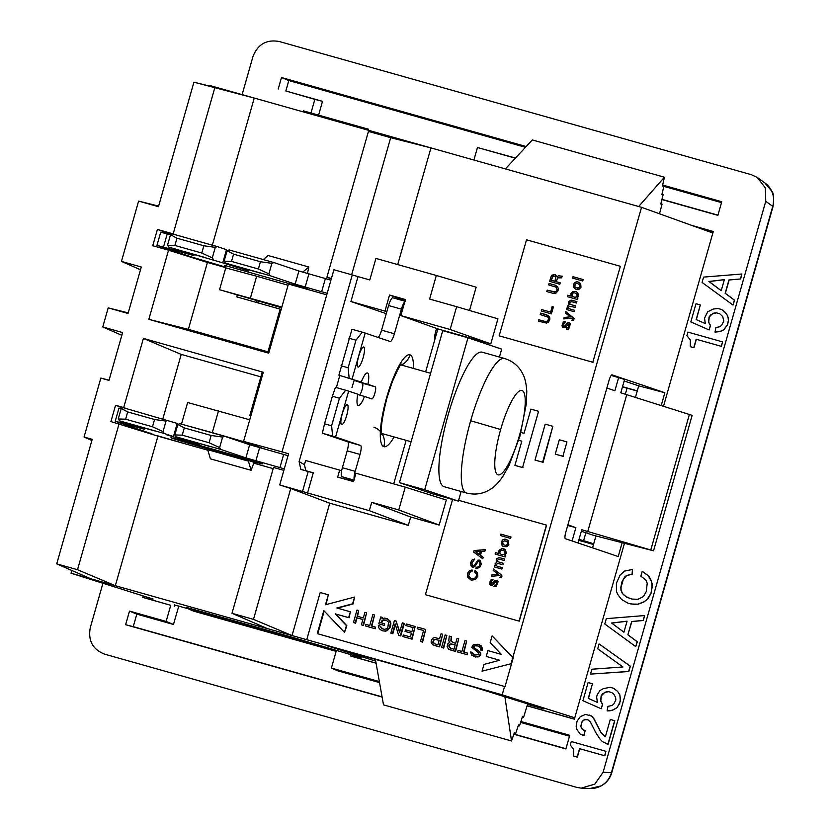 <?xml version="1.0" encoding="UTF-8"?>
<svg xmlns="http://www.w3.org/2000/svg" width="830" height="830" viewBox="0 0 830 830"><rect width="100%" height="100%" fill="white"/><g stroke="black" fill="none" stroke-linecap="round" stroke-linejoin="round"><path stroke-width="1.25" d="M444.206 486.722A69.896 15.708 -74.2 0 1 448.283 414.429A69.896 15.708 -74.2 0 1 482.168 352.179L504.557 358.498C512.95 361.185 519.02 366.31 522.744 373.874C524.913 377.712 526.251 383.502 526.78 391.231L526.396 403.484L519.974 436.061L508.904 465.755L502.71 476.669C498.311 482.904 494.161 487.148 490.229 489.389C483.081 493.933 475.206 495.147 466.595 493.041L444.206 486.722M461.127 491.495L458.378 501.123L433.136 493.995L399.448 482.645L442.743 330.672L467.985 337.789L501.673 349.139L499.421 357.056M458.378 501.123L424.701 489.762L467.985 337.789M399.448 482.645L424.701 489.762M174.902 245.452L176.966 238.189L170.503 234.734L167.515 245.234L174.902 245.452L201.773 253.036L212.304 257.871L215.292 247.361L217.335 246.603L226.476 249.685L222.731 262.84L168.801 247.122L193.795 255.536M215.292 247.361L203.838 245.773L201.773 253.036M203.838 245.773L176.966 238.189M213.59 259.749L212.304 257.871M167.515 245.234L168.801 247.122M170.503 234.734L172.547 233.967L217.335 246.603M183.938 251.521L203.734 257.124M170.472 234.859L160.73 232.182L156.974 245.338L193.992 255.619M227.098 250.702L224.11 261.201L231.497 261.419L233.562 254.156L227.098 250.702L229.142 249.934L273.931 262.571L298.914 270.995L330.931 280.146M222.731 262.84L248.678 270.943M248.533 270.881L225.397 263.089L270.186 275.716L295.169 284.14L327.186 293.301M157.181 245.421L190.568 256.667L224.017 266.638A8.684 8.456 -71.4 0 0 221.226 266.347M240.129 267.364L259.915 272.977M259.676 272.883L239.88 267.27M203.485 257.03L183.7 251.417M306.737 288.591L224.743 265.424M233.562 254.156L260.433 261.74L271.887 263.328L273.931 262.571M270.186 275.716L268.899 273.838L258.369 269.003L231.497 261.419M268.899 273.838L271.887 263.328M260.433 261.74L258.369 269.003M224.11 261.201L225.397 263.089M281.64 307.785L219.566 289.732L281.847 307.069M302.711 272.136L308.812 266.99L307.484 273.506M308.812 266.99L268.09 255.505L263.286 259.562M281.806 307.193L228.748 292.316L281.681 307.65M211.162 435.48L209.087 442.743L219.628 447.577L222.616 437.078L211.162 435.48L184.291 427.896L177.828 424.441L174.84 434.941L176.126 436.829L199.262 444.621M174.84 434.941L182.216 435.159L184.291 427.896M182.216 435.159L209.087 442.743M177.828 424.441L179.871 423.674L224.66 436.31L249.643 444.735L288.041 455.68M222.616 437.078L224.66 436.31M284.296 468.836L245.898 457.88L220.915 449.466L176.126 436.829M220.915 449.466L219.628 447.577M190.859 441.114L210.644 446.727M144.524 429.286L119.53 420.862L164.319 433.499L173.46 436.58L166.467 434.754L199.407 444.683M121.19 408.609L118.981 408.049L115.235 421.204L144.721 429.359M115.443 421.287L152.16 433.997M157.223 435.698L185.785 443.988M261.927 465.464L253.835 462.974M154.214 430.77L134.429 425.157M134.668 425.261L154.463 430.863M210.405 446.623L190.61 441.01M254.084 462.289L251.117 470.309L248.409 461.148L207.697 449.663A13.021 2.926 -74.2 0 0 206.981 448.677L207.137 448.75M254.063 462.341L247.703 460.162A13.021 2.926 105.8 0 1 248.409 461.148M171.966 438.209A47.756 0.529 -164.1 0 0 226.932 454.28A47.756 0.529 -164.1 0 0 261.533 463.482A47.756 0.529 -164.1 0 0 206.566 447.412A47.756 0.529 -164.1 0 0 171.966 438.209M152.502 426.776L163.033 431.61L166.021 421.111L154.567 419.513L152.502 426.776L125.631 419.192L127.696 411.929L121.232 408.474L123.276 407.706L177.205 423.425L173.46 436.58M125.631 419.192L118.244 418.974L119.53 420.862M164.319 433.499L163.033 431.61M121.232 408.474L118.244 418.974M127.696 411.929L154.567 419.513M166.021 421.111L168.065 420.343M249.737 419.793L187.663 402.519M207.697 449.663L210.395 458.824L251.117 470.309M348.911 338.204L355.987 340.207L362.222 332.156L351.982 329.261L338.899 375.191L361.237 382.091L338.899 375.191M349.139 378.075L348.144 367.763L341.057 365.76M348.144 367.763L355.987 340.207M404.801 301.767A8.684 1.951 -74.2 0 0 401.409 309.144L394.395 333.774A8.684 1.951 105.8 0 1 390.162 341.504L365.179 333.079L352.096 379.009M365.179 333.079L362.222 332.156M353.819 480.736L341.856 476.7A8.684 1.951 105.8 0 1 342.385 467.726L347.199 450.815A8.684 1.951 -74.2 0 0 347.729 441.84L360.552 445.461L335.569 437.037L348.652 391.117L335.445 387.299L332.374 396.242L339.46 398.244L345.695 390.183M348.652 391.117L357.792 394.198A16.932 3.808 105.8 0 0 358.55 405.6A16.932 3.808 105.8 0 0 364.495 396.45L371.788 398.908A6.298 1.411 105.8 0 0 374.849 393.306A6.298 1.411 105.8 0 0 375.233 386.801L367.939 384.342A16.932 3.808 105.8 0 0 367.182 372.94A16.932 3.808 105.8 0 0 361.237 382.091M367.939 384.342L355.115 380.731L362.409 383.19A6.298 1.411 -74.2 0 1 362.316 388.596A6.298 1.411 -74.2 0 1 359.546 395.059M405.621 301.415L392.798 297.794A8.684 1.951 105.8 0 0 388.585 305.523L381.572 330.153A8.684 1.951 -74.2 0 1 378.241 337.478M341.628 424.67A10.416 2.345 105.8 0 0 346.701 415.394A10.416 2.345 105.8 0 0 347.334 404.625A10.416 2.345 105.8 0 0 342.261 413.9A10.416 2.345 105.8 0 0 341.628 424.67M354.171 479.512A8.684 1.951 -74.2 0 1 355.209 471.347L360.023 454.435A8.684 1.951 105.8 0 0 360.552 445.461M358.041 367.047A10.416 2.345 105.8 0 0 363.115 357.782A10.416 2.345 105.8 0 0 363.748 347.013A10.416 2.345 105.8 0 0 358.674 356.278A10.416 2.345 105.8 0 0 358.041 367.047M339.46 398.244L331.606 425.8L332.612 436.113L322.372 433.229L347.729 441.84M436.559 328.462L435.709 331.461A8.684 1.951 105.8 0 0 434.744 339.885M373.957 427.222A16.061 15.656 108.6 0 1 383.813 446.665A47.756 10.728 -74.2 0 1 386.718 397.311A47.756 10.728 -74.2 0 1 409.979 354.815A47.756 10.728 105.8 0 1 413.444 368.437M383.813 446.665A47.756 10.728 105.8 0 0 394.115 436.954M332.612 436.113L335.569 437.037M357.73 394.541L364.495 396.45M331.606 425.8L324.53 423.798L332.374 396.242M322.372 433.229L324.53 423.798M354.275 380.119A41.241 9.265 105.8 0 0 351.972 387.589M339.781 375.565L336.368 387.558M351.65 274.761L390.691 137.687L430.946 147.906L209.969 85.563L209.793 86.154M212.335 245.192L254.239 98.054L193.929 82.18L158.457 206.701L138.61 201.099L121.439 261.409L141.287 267.011L128.048 313.481L108.201 307.878L102.764 326.958L122.612 332.56L108.989 380.389L100.845 378.086L84.048 437.037L92.192 439.329L56.72 563.861L90.906 578.811L115.329 585.7L157.939 436.134L110.909 421.588L115.557 405.268L123.701 407.572L143.403 338.422L181.22 354.4L162.856 418.87M504.557 686.472L502.181 694.824L306.737 639.691L320.183 592.506L328.327 594.799L325.485 604.769L354.545 597.071L352.615 603.815L336.876 607.985L350.343 611.793L348.683 617.634L335.216 613.837L346.411 625.602L344.492 632.356L323.814 610.621L317.257 633.622L505.014 686.618L511.571 663.616L482.054 671.169L483.973 664.415L499.712 660.244L486.245 656.447L487.916 650.596L501.382 654.403L490.188 642.628L492.107 635.873L512.784 657.619L511.114 663.461M337.395 608.131L353.082 603.97L354.545 597.071M384.498 629.316L386.645 628.735L387.901 627.231L388.523 622.168L386.126 620.135L383.398 619.875L382.059 620.508L380.783 622.687L384.601 623.766L384.155 625.332L378.812 623.818L380.773 616.929L382.298 617.364L381.893 618.775L384.747 618.049L388.471 619.439L390.411 623.04L389.581 627.708L385.867 630.893L383.055 630.935L380.285 629.648L378.812 627.885L378.324 625.54L379.995 626.017L381.759 628.538L384.498 629.316M379.995 626.017L382.962 629.057M375.253 627.044L375.264 628.767L365.49 625.986L365.937 624.419L369.755 625.498L372.877 614.532L374.558 615.009L371.435 625.965L375.253 627.044L374.807 628.611L365.49 625.986M280.924 310.296L279.886 310.005L267.727 352.698L268.764 352.989M350.343 611.793L349.139 617.79L335.683 613.992L346.878 625.758L344.492 632.356M148.829 319.343L168.532 250.193L207.417 262.446L188.358 329.354L148.829 319.343L268.713 353.165L288.415 284.016L326.75 294.837M109.052 380.15L100.845 378.086M121.834 335.299L102.764 326.958M91.871 440.46L84.048 437.037M563.331 456.427L555.239 454.114L562.875 456.272L566.963 441.923L562.875 456.272M375.71 661.126L326.46 645.584L474.916 687.416L543.93 709.007L527.527 704.38M514.081 733.564L515.523 733.969L514.434 732.506L511.529 740.983L383.502 704.857L375.399 659.383M405.248 487.148L446.312 500.013L439.174 525.058L398.742 509.952L405.248 487.148L355.956 473.235L353.58 481.587L337.665 477.105L339.657 470.112L305.627 460.505L304.444 464.665L305.793 470.683L300.854 469.427L299.101 461.584L352.262 274.927L358.01 276.608L350.924 301.508L386.261 313.678M283.86 470.382L273.516 467.456L231.975 613.297L253.482 619.367L290.759 488.507L279.71 484.938L369.319 510.678L371.705 502.326L410.674 517.017L439.174 525.058M371.705 502.326L398.742 509.952M307.474 493.228L313.284 472.799L305.793 470.683M290.759 488.507L329.738 503.208L408.298 525.369L369.319 510.678M56.72 563.861L77.512 569.722L119.053 423.881M77.512 569.722L115.329 585.7L267.602 628.663L231.975 613.297M273.174 468.639L253.762 463.161M207.863 450.213L157.939 436.134M352.262 274.927L333.899 269.75L282.013 451.883L288.591 453.73L279.71 484.938M282.013 451.883L243.584 441.394L264.48 449.02M492.107 635.873L513.231 657.765L511.571 663.616L482.054 671.169M374.558 615.009L371.902 626.1M281.183 309.424L236.758 296.881L237.245 295.138M256.543 302.473L256.999 300.844M386.811 311.769L384.954 311.105L389.529 295.034L405.445 299.526L400.859 315.597L437.867 328.929L425.634 371.871M406.129 440.346L393.721 483.89M123.701 407.572L127.166 408.806M143.403 338.422L263.286 372.245L243.584 441.394M260.848 376.872L181.22 354.4M263.048 373.085L262.01 372.784L249.84 415.477L250.878 415.768M168.532 250.193L152.751 245.742L157.399 229.433L173.179 233.884L214.721 88.042M390.691 137.687L368.447 131.42L326.906 277.251L331.398 278.517M122.84 407.872L115.557 405.268M712.856 233.012L641.549 207.324L512.784 657.619M368.447 131.42L406.513 141.017M641.549 207.324L430.946 147.906L397.715 264.583M660.836 203.755L662.081 204.107L660.784 203.983L663.191 194.5L661.852 194.666L664.083 185.443L662.423 185.982L664.425 177.226L532.321 139.948L505.377 168.905M664.425 177.226L638.664 206.504M662.081 204.107L659.508 213.787M661.904 199.553L717.888 215.344L721.768 201.732L662.641 185.038M663.191 194.5L661.977 194.158M571.963 295.283L572.69 296.621L575.481 297.41L576.798 296.652L577.317 294.826L576.601 293.498L573.8 292.7L572.482 293.457L571.963 295.283M502.181 694.824L574.765 717.784M622.116 542.83L618.215 556.536L565.396 538.691A6.298 1.39 105.8 0 1 565.801 532.196L609.023 380.462A6.298 1.39 105.8 0 1 612.063 374.849L664.872 392.735L638.716 385.846L624.16 380.96M661.188 405.652L664.872 392.735M552.199 306.633L553.382 306.955L552.199 306.633L550.643 312.111L541.731 309.6L541.326 311.032M611.212 375.388L624.585 379.455L620.788 392.808L689.388 414.492L650.782 549.979L581.768 529.758L578.012 542.955M638.716 385.846L635.375 397.57M595.95 535.962L592.558 547.862M249.84 415.477L250.847 415.913M280.934 310.264L279.886 310.005M361.195 657.765L292.139 637.212L186.615 607.436L200.985 612.27L174.642 605.008M304.444 464.665L299.101 461.584M300.854 469.427L308.2 471.502L302.535 491.381M313.284 472.799L308.2 471.502M384.954 311.105L350.924 301.508M400.859 315.597L450.151 329.5L456.645 306.695L429.608 299.059L436.321 275.477L375.928 258.431L369.796 279.938L358.01 276.608M469.51 310.472L476.15 287.18L436.321 275.477M456.645 306.695L497.927 318.813L490.789 343.859L450.151 329.5M437.867 328.929L490.789 343.859M389.529 295.034L405.133 300.605M71.837 570.469L71.058 573.208L153.094 599.053M499.67 660.255L486.245 656.447M267.602 628.663L292.036 635.552L253.482 619.367M307.204 639.837L292.036 635.552L329.738 503.208M341.659 470.735L339.657 470.112M408.298 525.369L410.674 517.017M323.731 646.892L200.985 612.26L201.182 611.544M522.34 716.964L523.585 717.317L527.683 703.882M511.529 740.983L504.879 696.681M523.585 717.317L522.454 716.622L519.497 725.939L518.491 724.984L515.523 733.969M518.283 725.596L519.497 725.939M108.201 307.878L128.214 312.889M140.498 269.75L121.439 261.409M138.61 201.099L158.634 206.11M229.817 91.165L193.929 82.18M171.343 234.413L157.399 229.433M176.645 235.118L173.179 233.884M188.358 329.354L267.976 351.816M331.305 278.839L326.906 277.251M71.058 573.208L90.906 578.811M207.417 262.446L225.812 267.634M303.209 111.863L303.479 110.878L368.572 129.241L368.292 130.227M310.513 113.928L310.794 112.942M329.967 119.416L330.164 118.721M331.097 119.738L331.377 118.752M340.393 122.363L340.674 121.377M360.521 128.038L360.718 127.343M360.988 128.162L361.268 127.187M554.585 274.606L551.483 275.84L549.761 281.412M551.058 276.846L552.002 275.135L554.492 274.574M560.26 282.823L556.183 281.671L560.26 282.823L559.845 284.254L549.668 281.38L550.975 276.815M577.026 283.32L575.159 284.068L574.837 286.651L575.833 287.502L578.904 287.803L579.755 286.775L579.797 284.669L577.026 283.32M326.034 604.624L328.327 594.799M324.208 611.025L317.734 633.757M562.138 276.214L558.403 275.819L562.149 276.172L561.671 277.863L557.677 277.863L556.183 281.671M563.726 318.896L571.922 318.108L572.887 319.083L571.87 320.214L573.146 320.567L574.246 318.627L565.811 311.592L565.396 313.024L570.366 316.821L564.13 317.465L563.726 318.896M572.41 319.799L572.98 319.114L571.922 318.108M551.348 280.312L555.011 281.349L555.882 277.791L554.886 276.089L552.925 276.245L551.348 280.312L554.917 281.318L555.716 277.033M565.22 321.864L563.632 321.978L562.761 323.14L562.055 325.619L562.491 327.57L564.805 327.663L568.446 324.032L569.048 324.343L568.54 326.605L567.959 327.705L566.568 327.736L566.195 329.043L568.384 329.095L569.577 327.311L570.231 323.555L568.861 322.6L567.357 323.026L564.338 326.398L563.279 326.242L564.006 323.212L564.846 323.161L565.22 321.853L564.161 321.698L562.315 323.856L562.491 327.57M550.643 312.111L552.106 306.602M568.83 324.146L568.799 325.692M555.81 277.064L555.446 276.535M576.466 291.631L573.011 291.496L571.071 293.488L571.123 296.186L567.813 295.252L567.409 296.683M577.898 298.095L577.14 297.877L578.313 296.652L578.655 294.494L576.445 291.62L572.918 291.465L570.978 293.457L571.03 296.154L567.72 295.221L567.315 296.652L577.493 299.526L577.898 298.095L577.14 297.877M575.034 297.431L577.172 296.196L576.601 293.498M541.731 309.6L550.549 312.08M569.515 322.787L568.311 322.59M521.811 441.187L518.719 440.315M518.729 440.294L521.811 441.166L514.922 465.371L522.558 467.529L538.577 411.286L530.941 409.128L524.041 433.333L520.97 432.471M569.318 308.781L568.436 307.681L569.266 306.229L575.263 307.349L575.667 305.917L570.459 304.444L569.66 303.375L569.992 302.203L571.777 301.715L576.487 303.043L576.902 301.612L571.351 300.19L569.038 301.228L568.374 302.587L569.193 304.517L567.295 306.374L567.575 308.283L566.942 308.106L566.527 309.538L574.038 311.655L574.443 310.223L569.318 308.781M557.718 286.9L558.383 288.923L557.957 290.915L555.934 293.166L553.008 293.322L546.773 291.558L547.178 290.127L555.177 291.963L556.328 291.299L557.013 289.38L555.882 287.087L548.661 284.908L549.076 283.476L555.312 285.23L557.718 286.9M570.48 300.367L568.612 302.099L569.287 304.548L567.295 306.374M558.497 275.851L556.92 276.67L558.403 275.819M555.26 274.792L556.92 276.67M571.351 300.19L570.386 300.336M568.405 322.621L567.855 322.745M565.894 311.655L565.489 313.055L570.459 316.853L564.224 317.496L563.829 318.886M555.031 286.703L555.882 287.087M555.976 287.118L557.013 289.38M557.106 289.411L556.639 290.687M567.948 322.777L564.431 326.429L563.497 326.449M567.388 306.405L567.181 307.754M552.853 426.298L543.09 462.352L534.997 460.048L545.217 424.14L552.853 426.298L542.623 462.196L534.997 460.048M555.343 285.25L549.076 283.476M568.892 325.723L568.042 327.736L566.568 327.736M556.733 290.718L556.328 291.299M553.382 306.955L551.411 313.875L541.233 311.001L541.637 309.569M556.422 291.33L554.565 292.077L547.271 290.158L546.866 291.589M549.17 283.507L548.765 284.939M538.577 411.286L522.558 467.529M577.711 288.031L578.904 287.803M555.239 454.114L559.327 439.765L566.963 441.923M578.998 287.834L579.755 286.775M572.503 319.83L571.974 320.235M572.41 300.356L571.258 300.159M567.668 308.314L566.942 308.106M575.667 305.917L570.459 304.444M567.035 308.138L566.62 309.569M579.848 286.807L579.797 284.669M566.662 327.767L566.288 329.064M574.443 310.223L569.224 308.75M555.54 276.566L554.98 276.12M576.902 301.612L572.316 300.325M523.014 467.684L515.378 465.526M519.258 621.172L425.427 594.695L519.258 621.172L546.617 525.151L458.617 500.314M452.558 499.473L425.427 594.695M519.072 621.11L546.43 525.089M500.801 534.105L510.979 536.979L510.575 538.411L500.397 535.547L500.801 534.105L500.49 535.568M503.395 539.49L501.455 541.482L501.393 544.563L503.312 546.514L506.85 546.669L508.79 544.677L508.479 540.921L505.397 539.21L502.731 539.863M471.035 571.517L472.042 571.382L472.156 570.003L469.822 570.469L468.006 572.503L467.342 574.848L467.85 577.389L471.606 580.139L475.486 579.548L477.841 576.113L477.416 572.762L475.03 570.532L474.625 571.963L476.503 574.049L476.213 576.508L474.532 578.572L472.011 578.707L469.707 577.628L468.774 576.093L469.407 572.897L471.035 571.517M495.52 552.635L495.116 554.067L505.294 556.94L505.698 555.509L504.941 555.291L506.404 553.029L505.19 549.585L501.631 548.578L498.778 550.871L498.83 553.568L495.52 552.635L495.209 554.098M476.254 567.212L477.893 567.253L479.221 565.936L479.927 563.456L479.398 561.474L478.173 561.412L474.999 566.299L473.152 567.471L471.087 566.039L470.631 562.813L472.156 559.856L474.729 559.036L471.938 563.041L472.384 565.842L473.691 566.07L478.007 560.094L480.425 560.779L481.224 564.244L480.02 567.004L476.804 568.643L475.881 568.519L476.254 567.212L475.974 568.529M496.174 560.011L497.004 561.931L495.095 563.788L495.375 565.697L494.742 565.521L494.327 566.952L501.839 569.079L502.243 567.637L497.025 566.164L496.257 564.545L497.813 563.425L503.063 564.774L503.468 563.331L498.259 561.858L497.481 560.24L499.038 559.119L504.287 560.468L504.702 559.026L499.058 557.584L496.838 558.642L496.236 560.727M501.31 577.67L502.046 576.041L501.289 574.837L493.611 569.007L493.196 570.449L498.166 574.246L491.931 574.879L491.526 576.311L499.722 575.522L500.687 576.497L499.67 577.628L501.31 577.67M496.247 581.457L496.848 581.768L496.34 584.019L495.759 585.119L494.369 585.15L493.995 586.457L496.184 586.509L498.104 581.695L497.295 580.201L495.157 580.44L491.682 583.967L491.08 583.656L491.391 581.633L493.02 579.278L491.35 579.361L490.115 581.27L489.897 584.455L492.107 585.358L496.247 581.457M484.969 551.068L485.384 549.636L474.127 550.539L473.681 552.106L482.78 558.766L483.185 557.335L480.466 555.291L481.587 551.379L484.969 551.068M510.979 536.979L500.895 534.136M502.824 539.894L501.247 542.55L502.368 545.964M506.943 539.645L504.308 539.178M502.461 545.995L503.395 546.534M504.391 539.21L503.488 539.521M505.512 545.445L507.369 544.708L507.69 542.115L504.827 540.735L502.69 541.969L503.156 544.636L505.958 545.435L507.555 544.19L507.078 541.513M475.113 570.584L474.708 571.995L476.596 574.08L475.953 577.286L473.868 578.811L471.253 578.489M472.156 570.044L469.22 571.009L467.529 574.059L467.944 577.421L470.901 579.942M504.267 549.045L502.721 548.599M502.814 548.63L499.421 549.937L498.83 553.568M505.698 555.509L504.941 555.291M498.923 553.6L495.614 552.666M502.835 554.845L504.972 553.61L505.014 551.514L504.018 550.663M505.19 552.832L503.924 550.632L500.853 550.332L499.764 552.707L500.957 554.305L504.028 554.616L505.096 552.801M479.055 561.236L479.989 562.636L479.667 565.22L478.64 566.9L476.347 567.243M474.719 559.067L472.249 559.887L470.942 562.055L470.766 565.106L472.301 567.367M479.19 560.022L477.727 560.447L474.553 565.334L472.851 566.112M504.702 559.036L499.152 557.615L496.838 558.642M496.931 558.673L496.319 559.482M503.468 563.342L498.259 561.858M502.243 567.647L497.025 566.164M496.33 560.758L497.087 561.962L495.188 563.819L495.469 565.728L494.836 565.552L494.421 566.983M496.413 559.513L496.267 560.043M499.722 575.522L500.687 576.497M500.781 576.528L499.774 577.659M493.694 569.069L493.29 570.48L498.259 574.277L492.024 574.91L491.63 576.3M493.02 579.278L491.433 579.392L490.208 581.301L489.887 583.895L490.841 585.285M497.315 580.212L495.251 580.471L492.232 583.853L491.298 583.864M496.942 581.799L495.842 585.15L494.462 585.181L494.089 586.488M485.374 549.668L474.221 550.581L473.681 552.106M473.774 552.137L482.79 558.735M479.304 554.544L480.331 551.317L475.683 551.826L479.304 554.544L480.238 551.286M592.807 362.254L620.352 266.295L592.807 362.254L499.162 335.839L526.521 239.808L620.166 266.233M592.994 362.316L499.162 335.839M548.008 317.143L540.226 314.529L540.641 313.086L548.547 315.742L549.792 317.641L549.813 319.488L548.526 322.082L546.462 323.046L538.338 321.179L538.743 319.747L545.103 321.542L547.364 321.335L548.578 319L548.008 317.143L548.734 318.336L548.205 320.297M573.001 276.691L583.179 279.565L582.774 280.997L572.596 278.123L573.001 276.691L572.69 278.154M575.595 282.076L573.654 284.068L573.592 287.149L575.512 289.099L579.05 289.255L580.99 287.263L580.678 283.507L577.597 281.795L574.931 282.449M546.586 316.323L547.447 316.697M546.908 314.861L540.735 313.118L540.32 314.549M548.298 320.328L546.13 321.687L538.836 319.778L538.431 321.21M547.541 316.728L548.101 317.174M583.179 279.565L573.094 276.722M575.024 282.48L573.354 285.105M579.143 282.231L576.508 281.764M573.447 285.136L573.686 287.18L575.584 289.12M576.591 281.795L575.688 282.107M579.89 284.7L579.278 284.099M439.143 640.366L435.449 639.484L434.007 639.93L433.291 642.43L435.024 643.914M455.172 644.889L451.479 644.007L450.036 644.454L449.321 646.954L451.064 648.438M478.122 645.948L474.719 645.833L473.764 647.421L479.657 651.623L480.767 652.951L480.84 655.005L478.142 656.945L474.563 656.779M475.476 657.038L471.575 655.067L470.651 651.934L472.177 652.359L472.851 654.071L474.542 655.057L478.609 654.683L478.91 653.075L471.793 647.348L473.453 644.433L478.277 644.277L481.39 646.674L481.825 650.347L480.3 649.921L480.373 647.908L478.858 646.3L475.953 645.481L473.619 646.176L473.515 647.67L479.201 651.467L480.539 653.708L478.817 656.271L475.019 656.883M478.744 644.433L481.265 645.989L482.303 648.137L482.292 650.502L480.3 649.921M472.177 652.359L474.874 655.15M467.373 653.034L467.383 654.756L457.61 651.975L458.056 650.409L461.874 651.488L464.997 640.521L466.678 640.999L463.555 651.955L467.373 653.034L466.927 654.6M467.383 654.756L457.61 651.975M464.022 652.09L466.678 640.999M399.78 631.848L396.086 621.089L399.583 632.553L402.343 622.853L404.335 623.434L400.766 635.967L399.085 635.49M400.766 635.967L398.628 635.334L395.132 623.859L392.362 633.57L390.837 633.134L394.406 620.612L396.086 621.089M403.868 623.278L400.309 635.811M395.391 624.72L392.829 633.726L390.837 633.134M413.039 627.584L405.87 625.54L406.316 623.973L415.166 626.474L411.607 638.996L402.903 636.537L403.349 634.971L410.373 636.952L411.441 633.197L405.03 631.391L405.476 629.825L411.888 631.63L413.05 627.563L405.87 625.54M403.359 636.693L412.064 639.152L415.166 626.474M411.431 633.217L405.03 631.391M448.646 649.278L447.09 646.632L447.982 643.509L449.756 642.482L448.781 640.687L449.269 636.091L451.25 636.652L450.856 640.936L452.724 642.482L455.629 643.292L457.06 638.28L458.731 638.758L455.172 651.28L448.646 649.278M458.731 638.758L455.629 651.436L450.285 649.932M451.25 636.652L451.323 641.092L453.056 642.576M448.771 645.927L449.86 647.929L453.937 649.247L455.182 644.858L450.161 643.956L449.04 644.993L449.238 646.082M446.831 635.396L443.718 648.085L441.581 647.452L445.15 634.929L446.831 635.396L443.262 647.929L441.581 647.452M362.876 619.522L357.087 617.894L355.572 623.216L353.435 622.583L356.993 610.06L358.674 610.527L357.076 616.171L363.333 617.935L364.941 612.301L366.621 612.768L363.052 625.301L361.372 624.824L362.886 619.502L356.63 617.738L355.105 623.06L353.435 622.583M357.543 616.296L358.674 610.527M366.621 612.768L363.509 625.457L361.828 624.98M431.486 640.034L432.824 638.218L434.671 637.554L439.599 638.768L441.021 633.767L442.701 634.234L439.132 646.757L432.617 644.754L431.061 642.119L431.486 640.034M442.701 634.234L439.599 646.923L434.256 645.408M433.54 639.774L432.824 642.275L434.692 643.821L437.898 644.723L439.153 640.335L434.982 639.328L434.007 639.93M420.457 641.497L423.58 630.53L417.168 628.725L417.615 627.158L425.707 629.441L422.138 641.964L420.457 641.497M425.707 629.441L422.605 642.119L420.924 641.652M423.58 630.53L417.168 628.725M387.081 618.568L390.152 621.13L390.878 623.195L390.505 626.806L387.475 630.52L385.628 631.184L382.599 630.841M382.298 617.364L382.506 618.423M384.601 623.766L384.612 625.488L378.812 623.818M386.261 620.197L383.118 620.332L381.25 622.822M567.71 525.504L575.885 527.662L567.907 524.799M618.703 377.36L614.885 390.764L606.875 387.994M581.342 531.262L593.066 535.194L653.542 550.819L692.127 415.374L689.388 414.492M575.885 527.662L572.098 540.952M587.661 531.854L626.692 394.852M653.542 550.819L650.782 549.979M622.469 386.905L627.044 388.201L625.291 394.364M637.243 391.023L627.044 388.201M622.521 386.697L637.284 390.868M593.512 544.511L578.759 540.34M585.856 532.777L583.604 540.672L593.72 543.795M583.604 540.672L579.029 539.386M257.871 302.846L258.327 301.228M515.337 158.198L477.468 147.522L515.492 158.032M661.956 199.356L717.95 215.157M721.509 202.624L663.865 186.366M525.463 147.315L288.809 80.552L285.842 90.989L322.486 101.333L318.575 115.266M322.486 101.333L314.85 99.382L310.97 112.994M143.175 595.93L142.75 597.403L146.308 598.316L146.671 597.029M142.75 597.403L170.741 605.298L146.308 598.316M242.121 94.63L252.943 56.616C257.757 44.291 266.513 39.249 279.222 41.5L751.347 174.694L757.313 177.464L765.353 187.912L765.748 201.296L603.099 772.263L594.851 784.101L581.228 788.127L576.829 787.39L104.694 654.185C92.69 649.465 87.887 640.604 90.304 627.594L102.93 583.251M644.578 615.559L643.364 620.498L631.848 621.556L627.874 634.805L637.118 641.725L635.728 646.612L604.779 623.984L606.305 618.651L644.578 615.559L643.188 620.435L631.661 621.494L627.874 634.805M635.728 646.612L637.305 641.787L628.061 634.867M611.897 692.614L608.421 691.618L606.004 691.898L602.642 693.828L601.148 695.799L600.63 700.925L602.466 704.317L601.2 708.758L582.919 700.717L588.107 682.53L592.433 683.754L588.263 698.393L597.403 702.408L588.263 698.393M601.2 708.758L602.653 704.38L600.806 700.987L601.335 695.862L604.634 692.479L608.598 691.681M592.433 683.754L588.449 698.455M610.164 710.812L607.124 710.905L612.146 710.418L617.178 707.523L620.373 701.236L619.854 694.855L617.582 691.338L613.754 688.34M590.504 674.105L628.839 671.512L630.354 666.189L599.094 643.945L630.167 666.127L628.652 671.449L590.504 674.105L591.894 669.229L622.925 666.957L597.704 648.821L599.094 643.945M642.233 571.279L648.572 575.958L650.544 578.904L652.307 584.196L651.208 592.994L646.705 599.862L643.79 601.916L638.011 604.115L633.747 604.354L627.988 603.213L621.577 599.478L617.831 594.591L616.42 591.323L616.41 583.168L620.103 575.107L624.523 571.082L632.46 569.484L632.055 574.163L626.546 575.481L624.741 576.892L621.929 581.851L620.84 587.298L620.954 590.203L622.355 593.471L626.484 597.029L631.983 599.063L637.98 599.322L643.447 596.542L646.259 591.593L647.234 583.241L645.833 579.963L640.843 576.165L642.233 571.279L648.396 575.896L651.758 582.121L652.1 587.484L651.021 592.931M630.769 604.001L638.197 604.178L643.966 601.978L648.261 598.389L651.208 592.994M629.503 598.368L624.326 595.473L622.542 593.533L621.13 590.265L621.027 587.36L623.299 579.371L626.733 575.543L632.242 574.225L632.46 569.484M605.91 751.295L604.831 755.798L579.734 748.722L577.338 757.147L573.686 756.109L573.727 749.407L570.283 745.081L571.299 741.532L605.91 751.295L604.645 755.736L579.548 748.65L577.151 757.085M285.842 90.989L314.85 99.382M278.206 89.049L281.495 77.522L526.179 146.547M477.468 147.522L473.909 160.024M663.471 406.368L713.292 231.477L691.712 225.397M527.081 705.832L574.37 719.174L624.43 543.442M350.914 654.569L350.499 656.011L376.083 663.232M379.352 681.586L331.388 668.057L336.399 650.471M513.843 734.239L565.894 748.93L569.774 735.307L520.898 721.519M382.111 697.076L125.621 624.71L129.501 611.098L166.145 621.431L170.741 605.298M715.035 332.093L720.056 331.606L723.843 329.8L727.64 324.644L723.656 329.738L719.869 331.544L715.035 332.093L715.865 327.539L719.838 326.74L721.633 325.329L723.77 321.137L722.743 316.541L719.786 313.782L716.321 312.806L713.904 313.086L710.553 315.016L709.059 316.987L708.529 322.113L710.366 325.505L709.111 329.946L690.83 321.916L696.007 303.728L700.333 304.942L696.163 319.581L705.303 323.596L696.163 319.581M719.807 313.802L716.321 312.806M709.111 329.946L710.553 325.568L708.716 322.175L709.245 317.05L712.545 313.667L716.508 312.869M700.333 304.942L696.349 319.643M727.64 324.644L728.481 320.079L727.754 316.043L725.482 312.526L721.664 309.538M722.536 341.877L721.457 346.38L696.36 339.294L693.963 347.729L690.311 346.691L690.353 339.989L686.908 335.662L687.925 332.114L722.536 341.877L721.27 346.318L696.173 339.231L693.776 347.666M605.381 736.718L600.63 732.081L605.371 736.77L610.299 719.465L614.812 720.751L608.11 744.261L605.516 743.535M588.221 719.963L585.046 719.527L582.245 721.135L580.73 726.468L582.266 729.29L585.16 730.587L583.77 735.473L580.004 733.928L576.694 729.155L576.155 726.126L577.109 721.125L580.232 716.736L585.565 714.412L591.624 716.114L593.709 718.624L600.63 732.081M583.594 730.151L581.405 728.097L580.917 726.53L581.498 722.857L583.677 720.118L586.654 719.517M585.16 730.587L583.957 735.536L582.048 734.975M600.816 732.143L593.896 718.687L591.811 716.176L589.591 715.066M741.864 274.004L740.661 278.953L728.958 279.949L725.161 293.26L734.405 300.18L733.014 305.056L702.076 282.428L703.591 277.106L741.864 274.004L740.474 278.89M733.014 305.056L734.591 300.242L725.347 293.322L729.145 280.011L740.661 278.953M376.073 663.129L354.057 656.924L354.42 655.648M354.057 656.924L350.499 656.011M574.402 719.081L527.112 705.739M697.511 227.482L713.178 231.902M174.684 604.852L174.3 606.211M281.495 77.522L288.809 80.552M187.601 608.494L193.763 611.191L336.15 651.363M331.388 668.057L337.644 670.785L379.538 682.613M569.515 736.21L520.618 722.411M382.08 696.858L133.246 626.66L136.815 614.138L173.46 624.471L178.813 606.014M513.905 734.052L565.956 748.733M173.46 624.471L166.145 621.431M136.815 614.138L129.501 611.098M133.246 626.66L125.621 624.71M765.748 201.296L772.74 206.348A21.705 21.331 -54.1 0 0 764.897 182.942L771.744 191.149C773.581 192.685 774.017 197.799 773.041 206.473M581.56 788.147L589.943 788.5A21.705 21.362 -87.6 0 0 611.43 772.626L603.099 772.263M728.481 320.079L727.464 324.582M728.242 317.62L728.294 320.017M726.841 314.352L728.055 317.558M724.009 311.157L726.655 314.29M705.303 323.596L704.535 318.108L707.72 311.821L713.188 309.05L718.023 308.501L721.478 309.476L723.822 311.094M614.625 720.689L607.923 744.199L602.559 741.73L600.038 739.094L595.795 732.631L590.41 722.007L588.2 719.942L586.468 719.454M721.218 290.708L724.372 279.617L708.893 281.474L721.218 290.708M721.239 290.645L709.079 281.536L724.351 279.71M623.921 632.253L627.086 621.162L611.596 623.029L623.921 632.253M623.942 632.19L611.596 623.029M611.783 623.091L627.055 621.255M607.124 710.905L607.965 706.351L611.928 705.552L613.733 704.141L615.86 699.949L615.621 697.49L613.785 694.098L611.876 692.593L608.421 691.618M614.252 709.567L609.977 710.75M617.178 707.523L614.065 709.505M619.74 703.446L616.991 707.461M620.57 698.891L619.553 703.384M619.854 694.855L620.384 698.829M617.582 691.338L619.668 694.793M597.403 702.408L596.625 696.92L597.258 694.7L599.82 690.633L603.171 688.703L610.112 687.302L613.577 688.278L617.396 691.276M500.656 429.515A43.845 9.856 -74.2 0 1 522.018 390.494A43.845 9.856 -74.2 0 1 519.352 435.812A43.845 9.856 -74.2 0 1 498 474.833A43.845 9.856 -74.2 0 1 500.656 429.515L470.683 420.748A69.896 15.708 -74.2 0 1 503.976 358.384M466.045 492.833A69.896 15.708 -74.2 0 1 470.683 420.748M224.017 266.638L225.843 267.25M236.726 267.55L236.924 266.855M167.224 233.936L163.479 247.091M321.656 291.714L325.401 278.569M308.916 273.91L305.17 287.066M295.169 284.14L298.914 270.995M288.062 285.25L256.636 276.224L250.421 298.043M256.636 276.224L225.76 267.893L224.671 265.382L225.407 265.642M245.898 457.88L249.643 444.735M206.981 448.677L247.703 460.162M187.456 441.29L187.653 440.595M259.645 447.65L255.889 460.806M279.918 467.581L283.663 454.435M122.093 421.723L121.74 422.958M185.401 425.24L212.293 432.638L218.508 410.829M212.293 432.638L246.894 442.598M260.994 463.316L260.807 463.254A16.061 15.656 -71.4 0 0 261.533 463.482M353.995 480.124L341.856 476.7M362.409 383.19L375.233 386.801M381.572 330.153L394.395 333.774M392.818 297.794L404.957 301.228M342.385 467.726L355.209 471.347M360.023 454.435L347.199 450.815M401.409 309.144L388.585 305.523M400.268 365.542A16.061 15.656 -71.4 0 0 409.979 354.815M149.867 433.592L150.043 432.949M611.43 772.626L772.74 206.348M381.935 433.519L411.099 441.747M430.604 373.272L401.419 365.044M219.545 289.701L225.76 267.893M306.353 289.079L307.339 288.933M187.642 402.488L181.428 424.306M260.807 463.254L172.806 438.167M381.572 434.318C380.462 428.83 382.288 416.608 387.05 397.643L392.206 382.101C397.539 369.848 400.6 363.851 401.378 364.111M757.863 177.848L764.907 182.953M773.062 206.431L611.72 772.813M611.731 772.761C610.06 778.436 606.574 782.804 601.304 785.844L589.933 788.5"/></g></svg>
